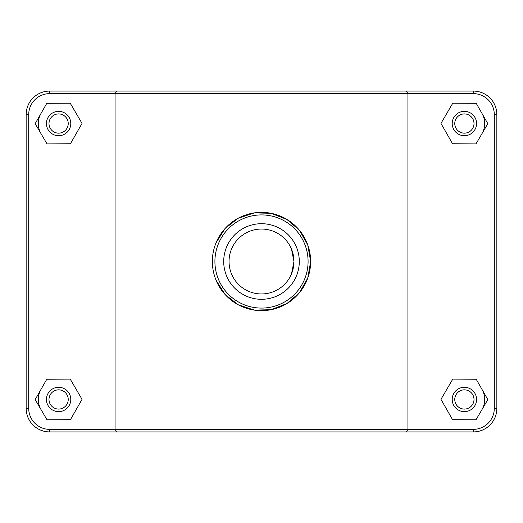 <?xml version="1.0" encoding="UTF-8"?>
<svg xmlns="http://www.w3.org/2000/svg" width="523" height="523" viewBox="0 0 523 523"><rect width="100%" height="100%" fill="white"/><g stroke="black" fill="none" stroke-linecap="round" stroke-linejoin="round"><path stroke-width="0.78" d="M116.747 91.074L115.067 93.63L473.315 93.63A20.979 20.979 0 0 1 494.294 114.609L494.294 408.391A20.979 20.979 0 0 1 473.315 429.37L49.685 429.37A20.979 20.979 0 0 1 28.706 408.391L28.706 114.609A20.979 20.979 0 0 1 49.685 93.63L115.067 93.63L115.067 429.37L116.747 431.926L473.315 431.926A23.535 23.535 0 0 0 496.85 408.391L496.85 114.609A23.535 23.535 0 0 0 473.315 91.074L49.685 91.074A23.535 23.535 0 0 0 26.15 114.609L26.15 408.391A23.535 23.535 0 0 0 49.685 431.926L116.747 431.926M406.253 431.926L407.933 429.37L407.933 93.63L406.253 91.074M216.123 280.361L225.151 294.567L238.213 304.765L254.4 310.113L270.992 309.701L286.905 303.549L299.391 292.782L307.759 278.066L310.642 261.5L307.759 244.934L299.391 230.218L286.905 219.451L270.992 213.299L254.4 212.887L238.213 218.235L225.151 228.433L216.123 242.639M482.01 389.413A20.286 20.286 0 0 1 481.905 409.705M452.212 399.461A12.173 12.173 0 0 1 470.478 388.922A12.173 12.173 0 0 1 470.478 410.006A12.173 12.173 0 0 1 452.212 399.461M454.768 399.461A9.617 9.617 0 0 0 469.196 407.79A9.617 9.617 0 0 0 469.196 391.132A9.617 9.617 0 0 0 454.768 399.461M452.565 419.688L440.961 399.337L452.781 379.11L476.211 379.24L487.815 399.592L475.995 419.812L452.565 419.688M41.095 409.705A20.286 20.286 0 0 1 40.99 389.413M70.788 399.461A12.173 12.173 0 0 0 52.522 388.922A12.173 12.173 0 0 0 52.522 410.006A12.173 12.173 0 0 0 70.788 399.461M68.232 399.461A9.617 9.617 0 0 1 53.804 407.79A9.617 9.617 0 0 1 53.804 391.132A9.617 9.617 0 0 1 68.232 399.461M70.435 419.688L82.039 399.337L70.219 379.11L46.789 379.24L35.185 399.592L47.005 419.812L70.435 419.688M482.01 113.484A20.286 20.286 0 0 1 481.905 133.777M452.212 123.539A12.173 12.173 0 0 1 470.478 112.994A12.173 12.173 0 0 1 470.478 134.078A12.173 12.173 0 0 1 452.212 123.539M454.768 123.539A9.617 9.617 0 0 0 469.196 131.868A9.617 9.617 0 0 0 469.196 115.21A9.617 9.617 0 0 0 454.768 123.539M452.565 143.76L440.961 123.408L452.781 103.188L476.211 103.312L487.815 123.663L475.995 143.89L452.565 143.76M70.788 123.539A12.173 12.173 0 0 0 52.522 112.994A12.173 12.173 0 0 0 52.522 134.078A12.173 12.173 0 0 0 70.788 123.539M68.232 123.539A9.617 9.617 0 0 1 53.804 131.868A9.617 9.617 0 0 1 53.804 115.21A9.617 9.617 0 0 1 68.232 123.539M70.435 143.76L82.039 123.408L70.219 103.188L46.789 103.312L35.185 123.663L47.005 143.89L70.435 143.76M41.095 133.777A20.286 20.286 0 0 1 40.99 113.484M291.481 273.947L293.965 261.5L291.481 249.053M293.965 261.5A32.465 32.465 0 0 1 245.267 289.611A32.465 32.465 0 0 1 245.267 233.389A32.465 32.465 0 0 1 293.965 261.5M299.3 261.5A37.8 37.8 0 0 1 242.6 294.233A37.8 37.8 0 0 1 242.6 228.767A37.8 37.8 0 0 1 299.3 261.5M212.358 261.5A49.142 49.142 0 0 0 286.068 304.059A49.142 49.142 0 0 0 286.068 218.941A49.142 49.142 0 0 0 212.358 261.5M214.914 261.5A46.586 46.586 0 0 1 284.793 221.157A46.586 46.586 0 0 1 284.793 301.843A46.586 46.586 0 0 1 214.914 261.5M49.685 429.37L49.685 431.926M473.315 93.63L473.315 91.074M494.294 114.609L496.85 114.609M494.294 408.391L496.85 408.391M473.315 429.37L473.315 431.926M28.706 408.391L26.15 408.391M28.706 114.609L26.15 114.609M49.685 93.63L49.685 91.074"/></g></svg>
